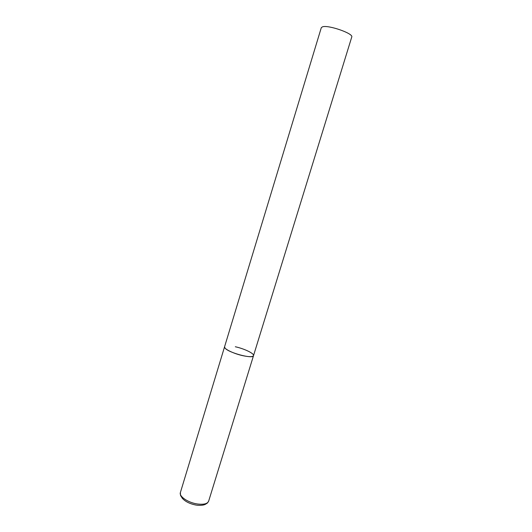 <?xml version="1.0" encoding="UTF-8"?>
<svg xmlns="http://www.w3.org/2000/svg" width="532" height="532" viewBox="0 0 532 532"><rect width="100%" height="100%" fill="white"/><g stroke="black" fill="none" stroke-linecap="round" stroke-linejoin="round"><path stroke-width="0.8" d="M235.31 346.751C244.388 348.719 254.436 353.574 253.518 355.635C252.753 356.979 249.235 357.005 242.964 355.709C233.681 353.733 223.566 348.773 224.571 346.791L224.983 347.995C228.082 352.663 253.332 359.393 253.518 355.635L208.637 501.197C207.487 503.817 203.776 504.748 197.498 503.997C188.228 502.773 178.832 496.396 180.381 492.559C180.528 496.808 180.361 494.76 182.257 498.225C185.296 501.643 190.017 503.95 196.408 505.141M180.381 492.559L321.288 27.724L322.365 26.886C327.825 24.545 353.847 33.569 351.745 37.041L253.518 355.635M208.637 501.197C206.522 504.442 207.021 503.006 206.044 503.897C204.341 505.141 201.289 505.58 196.88 505.207"/></g></svg>
